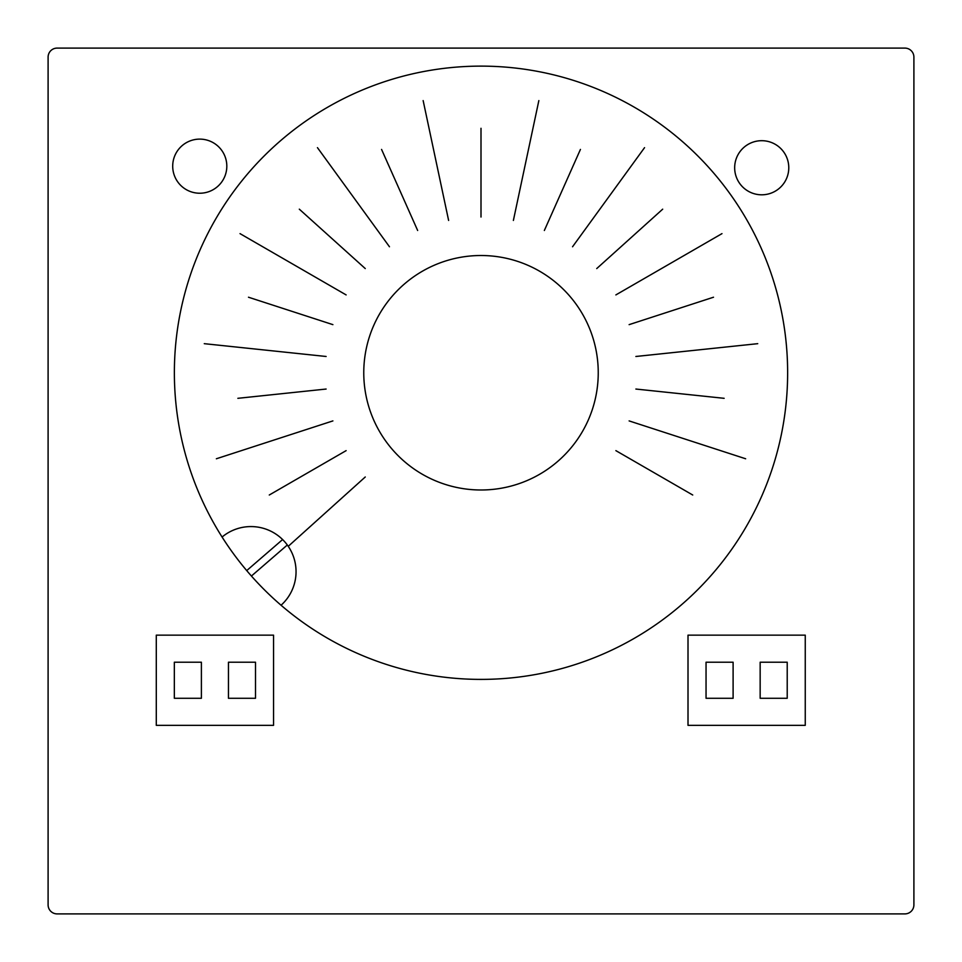 <?xml version="1.0" encoding="UTF-8"?>
<svg xmlns="http://www.w3.org/2000/svg" width="962" height="962" viewBox="0 0 962 962"><rect width="100%" height="100%" fill="white"/><g stroke="black" fill="none" stroke-linecap="round" stroke-linejoin="round"><path stroke-width="1.44" d="M382.01 435.57A117.244 117.244 0 0 1 418.193 273.761A117.244 117.244 0 0 1 580.002 309.944A117.244 117.244 0 0 1 543.807 471.753A117.244 117.244 0 0 1 382.01 435.57M222.078 537.036A45.094 45.094 0 0 1 285.065 542.171A45.094 45.094 0 0 1 281.06 605.242A306.637 306.637 0 0 1 438.167 69.132A306.637 306.637 0 0 1 775.264 458.994A306.637 306.637 0 0 1 281.06 605.242M199.759 193.23A27.056 27.056 0 0 1 172.703 166.173A27.056 27.056 0 0 1 199.759 139.117A27.056 27.056 0 0 1 226.816 166.173A27.056 27.056 0 0 1 199.759 193.23M734.667 167.749A27.056 27.056 0 0 1 761.724 140.692A27.056 27.056 0 0 1 788.78 167.749A27.056 27.056 0 0 1 761.724 194.805A27.056 27.056 0 0 1 734.667 167.749M246.717 570.586L282.612 539.55M287.313 544.997L251.419 576.034M706.048 698.28L733.104 698.28L733.104 662.217L706.048 662.217L706.048 698.28M787.217 698.28L787.217 662.217L760.16 662.217L760.16 698.28L787.217 698.28M688.01 725.348L688.01 635.148L805.254 635.148L805.254 725.348L688.01 725.348M48.1 904.881L48.1 57.119A9.019 9.019 0 0 1 57.119 48.1L904.881 48.1A9.019 9.019 0 0 1 913.9 57.119L913.9 904.881A9.019 9.019 0 0 1 904.881 913.9L57.119 913.9A9.019 9.019 0 0 1 48.1 904.881M273.545 725.348L156.289 725.348L156.289 635.148L273.545 635.148L273.545 725.348M255.507 698.28L255.507 662.217L228.451 662.217L228.451 698.28L255.507 698.28M174.338 698.28L201.395 698.28L201.395 662.217L174.338 662.217L174.338 698.28M596.741 268.566L662.686 209.175M572.546 246.765L644.552 147.655M544.348 230.483L580.435 149.423M481 217.039L481 128.295M448.617 220.442L423.148 100.589M417.652 230.483L381.565 149.423M513.383 220.442L538.852 100.589M615.872 450.637L692.724 495.009M629.124 420.911L745.646 458.766M635.882 389.045L724.145 398.316M635.882 356.481L757.731 343.674M629.124 324.639L713.515 297.222M615.872 294.913L721.981 233.634M365.259 268.566L299.314 209.175M332.888 324.639L248.485 297.222M326.118 356.481L204.269 343.674M326.118 389.045L237.867 398.316M332.888 420.911L216.366 458.766M346.128 450.637L269.276 495.009M365.259 476.984L288.263 546.308M346.128 294.913L240.031 233.634M389.466 246.765L317.448 147.655"/></g></svg>
